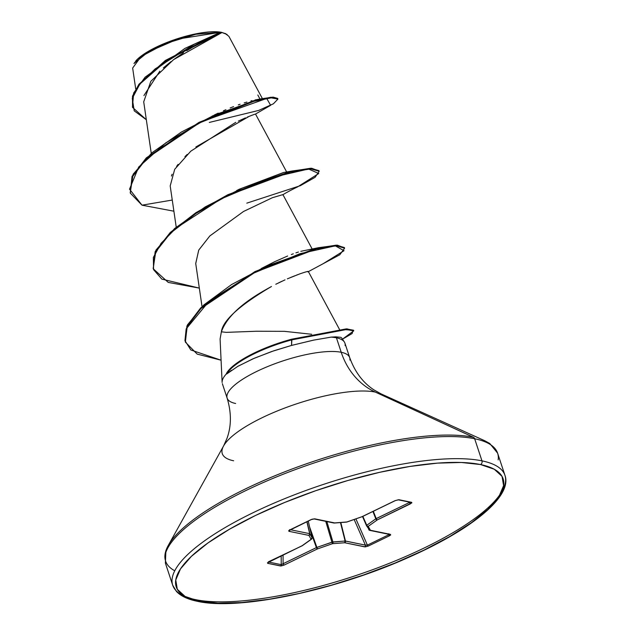 <?xml version="1.0" encoding="UTF-8"?>
<svg xmlns="http://www.w3.org/2000/svg" width="635" height="635" viewBox="0 0 635 635"><rect width="100%" height="100%" fill="white"/><g stroke="black" fill="none" stroke-linecap="round" stroke-linejoin="round"><path stroke-width="0.95" d="M222.115 32.583L227.124 34.496M195.667 599.67A174.966 48.371 161.7 0 0 379.722 567.055A174.966 48.371 161.7 0 0 505.476 481.997A174.966 48.371 161.7 0 0 481.965 460.851A2.826 2.445 101.6 0 1 480.512 464.55A172.148 47.585 -18.3 0 1 423.934 550.148A172.148 47.585 -18.3 0 1 198.834 601.123A2.826 2.445 101.6 0 1 197.39 601.313A2.826 2.445 -78.4 0 0 198.834 601.123A172.148 47.585 -18.3 0 1 255.405 515.525A172.148 47.585 -18.3 0 1 480.512 464.55A2.826 2.445 -78.4 0 0 481.965 460.851A174.966 48.371 -18.3 0 1 505.476 481.997A174.966 48.371 -18.3 0 1 379.722 567.055A174.966 48.371 -18.3 0 1 195.667 599.67A174.966 48.371 -18.3 0 1 172.164 578.525A174.966 48.371 -18.3 0 1 297.918 493.466A174.966 48.371 -18.3 0 1 481.965 460.851L474.655 438.745L481.965 460.851A174.966 48.371 161.7 0 0 297.918 493.466A174.966 48.371 161.7 0 0 172.164 578.525A174.966 48.371 161.7 0 0 195.667 599.67M498.165 459.891A174.966 48.371 161.7 0 0 474.655 438.745A174.966 48.371 -18.3 0 1 498.165 459.891M473.377 437.253A2.826 2.445 101.6 0 1 474.655 438.745A2.826 2.445 -78.4 0 0 473.377 437.253L375.317 392.089L473.377 437.253A174.141 48.141 161.7 0 0 314.285 461.129A174.141 48.141 161.7 0 0 174.307 536.996A174.141 48.141 -18.3 0 1 314.285 461.129A174.141 48.141 -18.3 0 1 473.377 437.253M235.625 403.487A64.54 17.843 -18.3 0 1 226.957 395.684A64.54 17.843 -18.3 0 1 273.336 364.315A64.54 17.843 -18.3 0 1 341.225 352.282A75.255 65.183 -78.4 0 0 375.317 392.089A86.582 23.932 161.7 0 0 296.22 403.963A86.582 23.932 161.7 0 0 226.624 441.682A86.582 23.932 161.7 0 0 233.648 460.788M344.297 341.9L341.511 337.749M340.892 337.336L335.82 336.852L336.439 337.812A64.54 17.843 -18.3 0 1 344.456 342.146M311.658 334.272L284.496 331.343L256.58 331.24L226.251 332.359L221.377 331.811L220.091 339.011L222.115 382.31M222.139 381.413A64.54 17.843 -18.3 0 1 226.639 373.634L226.639 373.634A64.54 17.843 161.7 0 0 222.123 382.476M345.115 345.607A64.54 17.843 161.7 0 0 336.439 337.812L341.225 352.282A64.54 17.843 -18.3 0 1 349.901 360.085A64.54 17.843 -18.3 0 0 341.225 352.282L336.439 337.812A64.54 17.843 161.7 0 0 331.105 337.122A64.54 17.843 -18.3 0 1 336.439 337.812L335.82 336.852L331.105 337.122L335.82 336.852M132.54 107.371L132.493 96.147L138.914 84.288L165.378 60.444L220.154 32.409L221.893 32.552L167.513 59.777L139.692 84.201L132.81 96.449L132.54 107.371L146.328 119.737L134.215 110.847L132.27 98.417L139.938 83.883L155.099 68.945L194.373 44.18L221.94 32.544L173.585 59.634L150.86 81.264L143.708 101.83L151.249 153.36M254.841 114.229L253.214 114.792M252.198 115.165L247.293 117.118M245.475 117.88L238.3 121.118M235.799 122.317L190.77 151.201L174.704 169.283L170.196 185.936L176.228 227.139M312.126 248.936L282.908 194.604L272.367 197.723L243.53 211.479L209.844 235.934L198.747 250.087L195.715 263.462L202.033 306.61M307.88 271.899C309.428 270.859 306.745 271.518 299.839 273.868C306.745 271.518 309.428 270.859 307.88 271.899M297.759 274.645L296.362 275.185M294.934 275.749L290.378 277.558M275.804 284.25L285.028 279.86M281.996 281.249L278.805 282.765M271.462 286.504C239.514 305.356 222.814 320.461 221.377 331.811C229.703 308.419 262.541 291.584 271.462 286.504M261.406 268.438L274.812 261.636L261.43 268.43M293.306 253.802L291.306 254.556M185.269 341.789L187.452 324.89L203.803 304.967L231.513 284.591L265.652 266.462L318.421 247.713L300.831 251.317M153.17 268.486L155.98 250.055L174.617 228.513L205.272 206.883L241.887 188.222L292.06 171.021L283.448 172.53L239.101 189.293L283.805 172.482M214.289 115.006L218.218 113.133M223.417 110.792L225.925 109.712M230.124 107.974L233.585 106.616M238.252 104.894L240.133 104.227M244.205 102.886L246.888 102.06M250.968 100.925L252.024 100.663M255 99.981L256.913 99.616M259.977 99.06L257.818 94.988M134.009 63.436L148.487 51.721L177.927 39.013L220.313 32.337L195.81 34.274L165.33 43.585L141.041 56.571L132.651 68.056L135.723 89.019M262.366 98.56L228.878 36.322L225.282 33.56M217.138 34.584L214.487 35.774M207.748 38.981L198.953 43.553M196.191 45.085L186.825 50.641M183.531 52.737L174.649 58.857M171.045 61.563L163.354 67.921M159.822 71.191L143.915 95.575M254.286 114.419L250.738 115.721M249.309 116.292L195.858 146.979M187.222 154.424L184.936 156.647M178.102 164.362L176.586 166.426M172.125 174.236L171.41 176.054M209.304 122.436L258.683 110.427L273.423 103.783L277.932 99.076L271.209 97.869L253.976 101.298L199.223 123.015L146.51 158.528L132.255 177.006L130.31 193.127L142.002 205.176L172.26 200.049L142.002 205.176L129.524 189.174L138.7 167.021L165.719 142.915L202.621 121.309L266.716 98.433L270.645 105.323L255.5 114.046M130.31 193.127L132.04 176.363L146.304 157.885L199.009 122.372L253.762 100.655L271.002 97.226L277.725 98.433L273.106 97.123L261.326 98.782L215.455 114.578L181.427 132.016L151.789 152.892L133.152 174.22L130.207 192.81M221.94 32.544L220.313 32.337L184.96 48.379L145.097 77.176L133.667 92.988L132.437 107.053M212.066 116.094L258.421 99.385M314.166 340.003L291.568 345.416L273.987 350.734L254.333 358.227L237.95 366.252L226.743 373.952L231.394 370.348M226.957 395.684A64.54 17.843 -18.3 0 1 273.336 364.315A64.54 17.843 -18.3 0 1 341.225 352.282A75.255 65.183 101.6 0 0 375.317 392.089A86.582 23.932 161.7 0 0 296.22 403.963A86.582 23.932 161.7 0 0 226.624 441.682M174.752 570.786A174.141 48.141 -18.3 0 1 174.307 536.996A174.141 48.141 161.7 0 0 167.735 565.086M164.854 556.419A174.966 48.371 -18.3 0 1 290.608 471.361A174.966 48.371 -18.3 0 1 474.655 438.745A174.966 48.371 161.7 0 0 290.608 471.361A174.966 48.371 161.7 0 0 164.854 556.419M198.834 601.123L185.095 596.44L177.308 589.304L175.752 580.001L180.499 568.889L191.357 556.387L207.923 542.981L229.552 529.185L255.405 515.525L284.504 502.539L315.722 490.712L347.853 480.505L379.674 472.313L409.964 466.439L437.547 463.121L461.367 462.478L480.512 464.55L494.244 469.233L502.039 476.369L503.587 485.672L498.848 496.784L487.982 509.286L471.416 522.692L449.794 536.488L423.934 550.148L394.843 563.134L363.625 574.961L331.486 585.168L299.664 593.368L269.383 599.234L241.8 602.551L217.98 603.194L198.834 601.123M369.364 530.225A1.413 1.222 -78.4 0 0 370.435 530.273A1.413 1.357 150.4 0 1 368.721 529.558A1.413 1.357 -29.6 0 0 370.435 530.273L368.213 526.375L377.277 519.914L411.877 502.872L411.631 502.333L398.915 499.721L395.16 500.618L361.879 516.755L346.845 521.986L334.645 522.922L314.73 518.835L312.023 519.224L288.623 530.781L288.996 531.312L308.912 535.4L311.126 539.298L302.07 545.759L267.462 562.8L267.708 563.34L281.122 565.968L284.186 565.055L317.46 548.918L332.494 543.687L344.694 542.75L365.331 546.87L368.292 546.052L389.549 535.75L390.715 534.892L390.342 534.36L370.435 530.273L368.213 526.375L377.277 519.914L410.559 503.777L411.631 502.333L398.915 499.721L395.16 500.618L361.879 516.755L346.845 521.986L334.645 522.922L314.73 518.835L311.047 519.62L289.798 529.923L288.996 531.312A1.413 1.222 -78.4 0 0 289.806 530.003A1.413 1.222 101.6 0 1 288.996 531.312L308.912 535.4A1.413 1.222 -78.4 0 0 309.674 533.67L306.872 521.724L309.674 533.67L312.063 537.662L308.253 521.049L312.063 537.662A1.413 0.429 -12.9 0 1 312.079 537.694L308.253 521.049M353.735 330.851L353.52 330.216L346.218 328.898L291.632 339.209L291.846 339.852L346.424 329.533L353.735 330.851L342.471 339.177L352.123 333.542L353.147 330.208L344.321 329.636L291.846 339.852L291.568 345.416L313.436 340.154L331.105 337.122M287.353 278.836L299.839 273.868M195.731 263.565L198.699 250.174L209.788 235.99L243.554 211.463L272.455 197.683L282.908 194.612M142.002 205.176L173.895 211.201L142.002 205.176M282.591 194.913C287.496 191.802 297.839 186.682 297.339 187.039L318.754 173.53L308.57 168.997L271.248 177.641L220.813 199.017L175.951 228.195L161.076 243.332L153.345 257.469L153.575 269.653L161.854 279.114L199.326 288.107L168.243 282.416L153.273 268.811L155.361 252.309L170.482 233.085L196.104 213.344L228.068 195.358L290.433 172.093L310.848 168.894L319.183 171.291L315.103 177.3L300.411 185.658L246.817 203.144M322.77 263.946L344.027 250.706L335.288 245.832L299.926 253.698L251.841 273.907L209.01 301.292L186.166 328.898L184.952 340.598L190.825 349.972L221.083 360.204L197.183 354.108L185.372 342.114L187.127 326.636L200.946 308.499L255.222 272.193L316.389 248.904L336.455 245.801L344.615 248.198L339.781 254.778L308.023 271.82M319.183 171.291L318.968 170.648L310.642 168.251L290.219 171.45L227.862 194.715L195.89 212.709L170.275 232.45L155.146 251.666L153.273 268.811M344.615 248.198L344.4 247.555L336.24 245.158L316.174 248.261L255.008 271.55L200.731 307.856L186.912 325.993L185.372 342.114M239.101 189.293L236.641 190.564M298.434 252.039L295.926 252.849M287.623 256.008L274.812 261.636M237.411 366.57L252.913 358.838L271.621 351.544L291.568 345.416L291.632 339.209L346.988 328.874L353.568 330.549M318.421 247.713L337.328 245.158L344.48 247.88M292.06 171.021L311.634 168.251L319.048 170.982M291.846 339.852A62.405 17.248 161.7 0 0 226.743 373.952A62.405 17.248 -18.3 0 1 291.846 339.852M291.632 339.209A62.405 17.248 161.7 0 0 226.433 373.483A62.405 17.248 -18.3 0 1 291.632 339.209M225.592 33.711L221.599 32.353A49.982 13.819 161.7 0 0 175.935 39.203A49.982 13.819 161.7 0 0 135.763 60.976M221.599 32.353L216.043 31.75L209.121 31.933L201.12 32.901L192.326 34.6L173.752 39.949L164.687 43.378L148.733 51.117L137.644 59.015L133.977 63.5M307.007 521.653L309.848 533.765L307.007 521.653M268.637 562.054L281.234 564.642L281.186 555.958L281.234 564.642L268.637 562.054M283.059 555.046L283.107 563.737L316.389 547.6L310.658 531.503L316.389 547.6L331.914 542.171L325.747 521.335L331.914 542.171L345.107 541.004L340.471 522.565L345.107 541.004L365.371 545.108L354.155 519.501L365.371 545.108L345.456 541.02L340.812 522.542L345.456 541.02L332.907 541.949L326.882 521.565L332.907 541.949L316.881 547.402L309.626 527.034L316.881 547.402L281.234 564.642A1.413 1.222 101.6 0 1 280.424 565.952A1.413 1.222 -78.4 0 0 281.234 564.642L283.107 563.737A1.413 0.587 64.1 0 0 284.186 565.055A1.413 0.587 -115.9 0 1 283.107 563.737L283.059 555.046M355.91 518.89L367.395 545.124L388.644 534.821L388.239 534.17L388.644 534.821L367.395 545.124L365.371 545.108A1.413 1.222 101.6 0 1 364.609 546.838A1.413 1.222 -78.4 0 0 365.371 545.108L367.395 545.124A1.413 0.587 64.1 0 0 368.292 546.052A1.413 0.587 -115.9 0 1 367.395 545.124L355.91 518.89M362.855 516.358L366.752 525.28L375.809 518.827L372.928 511.469L375.809 518.827L409.48 502.468L409.115 502.055L409.48 502.468A1.413 0.587 64.1 0 0 410.559 503.777A1.413 0.587 -115.9 0 1 409.48 502.468L376.198 518.597L373.324 511.278L376.198 518.597A1.413 0.587 64.1 0 0 377.277 519.914A1.413 0.587 -115.9 0 1 376.198 518.597L375.809 518.827A1.413 1.008 54.5 0 0 377.277 519.914A1.413 1.008 -125.5 0 1 375.809 518.827L366.752 525.28L362.855 516.358M290.401 529.709L309.674 533.67L290.401 529.709M389.184 534.321L388.644 534.821A1.413 0.587 64.1 0 0 389.549 535.75A1.413 0.587 -115.9 0 1 388.644 534.821L388.803 533.749M312.063 537.662L311.126 539.298A1.413 1.357 -29.6 0 0 312.063 537.662L309.848 533.765A1.413 1.357 150.4 0 1 308.912 535.4L309.848 533.765L308.912 535.4L311.126 539.298L302.07 545.759L268.788 561.896L267.708 563.34L280.424 565.952L284.186 565.055L317.46 548.918L332.494 543.687L344.694 542.75L364.609 546.838L368.292 546.052L389.549 535.75L390.342 534.36A1.413 1.222 101.6 0 1 389.628 534.456A1.413 1.222 -78.4 0 0 390.342 534.36L370.435 530.273A1.413 1.222 101.6 0 1 369.713 530.368L366.562 525.78A1.413 1.357 -29.6 0 0 368.213 526.375A1.413 1.008 -125.5 0 1 366.752 525.28A1.413 1.008 54.5 0 0 368.213 526.375A1.413 1.357 150.4 0 1 366.498 525.661A1.413 1.357 -29.6 0 0 366.57 525.788L362.514 516.525L366.49 525.637M410.369 502.261L409.48 502.468L410.305 502.055M289.552 529.653L289.354 530.296L289.989 529.908A1.413 0.587 -115.9 0 1 289.798 529.923A1.413 0.587 64.1 0 0 289.989 529.908A1.413 0.587 64.1 0 0 290.116 529.773M289.989 529.908L311.237 519.605A1.413 0.587 -115.9 0 1 311.047 519.62A1.413 0.587 64.1 0 0 311.237 519.605A1.413 0.587 64.1 0 0 311.364 519.478M311.237 519.605L314.023 518.93A1.413 1.222 -78.4 0 0 314.73 518.835A1.413 1.222 101.6 0 1 314.023 518.93L333.939 523.018A1.413 1.222 -78.4 0 0 334.645 522.922A1.413 1.222 101.6 0 1 333.923 523.018L334.327 523.042A1.413 0.905 -94.4 0 0 334.645 522.922A1.413 0.905 85.6 0 1 334.312 523.042L346.527 522.105A1.413 0.905 -94.4 0 0 346.845 521.986A1.413 0.905 85.6 0 1 346.527 522.105L346.885 521.97M311.531 539.155A1.413 1.008 -125.5 0 1 311.126 539.298L311.769 538.861M312.079 537.694L311.523 539.163L302.252 545.743A1.413 0.587 -115.9 0 1 302.07 545.759A1.413 1.008 54.5 0 0 302.466 545.608L302.316 545.695M346.885 522.026L361.918 516.763M267.708 563.34A1.413 1.222 -78.4 0 0 268.51 562.126A1.413 1.222 101.6 0 1 267.708 563.34M362.069 516.739L395.351 500.602L398.216 499.816A1.413 1.222 -78.4 0 0 398.915 499.721A1.413 1.222 101.6 0 1 398.208 499.816L410.924 502.428A1.413 1.222 -78.4 0 0 411.631 502.333A1.413 1.222 101.6 0 1 410.924 502.428L410.456 502.134M317.46 548.918A1.413 0.587 -115.9 0 1 316.389 547.6L317.46 548.918L316.881 547.402L317.46 548.918M332.494 543.687L331.914 542.171L332.494 543.687L332.907 541.949A1.413 0.905 85.6 0 1 332.494 543.687M344.694 542.75A1.413 0.905 -94.4 0 0 345.107 541.004L344.694 542.75L345.456 541.02A1.413 1.222 101.6 0 1 344.694 542.75M225.854 33.798L224.909 33.369M497.626 453.215L504.944 475.321C512.739 496.292 471.599 529.812 407.305 557.967C333.669 590.875 238.141 610.703 197.414 601.313C187.769 599.353 180.784 596.067 176.443 591.439L172.696 585.2L165.386 563.094L165.91 550.577L168.211 545.552L223.591 445.937L226.957 438.467C231.45 426.22 231.513 412.782 227.147 398.153L222.361 383.675M344.916 343.146L349.702 357.616C354.878 371.872 362.879 382.58 373.705 389.747L381.048 393.867L484.91 440.817L489.752 443.484L497.61 453.16M255.508 114.038L286.695 172.029M308.34 271.51L339.479 329.398M277.932 99.076L277.725 98.433M261.326 98.782L257.048 99.592M302.252 545.743L268.343 561.856M369.721 530.368L389.636 534.456"/></g></svg>
